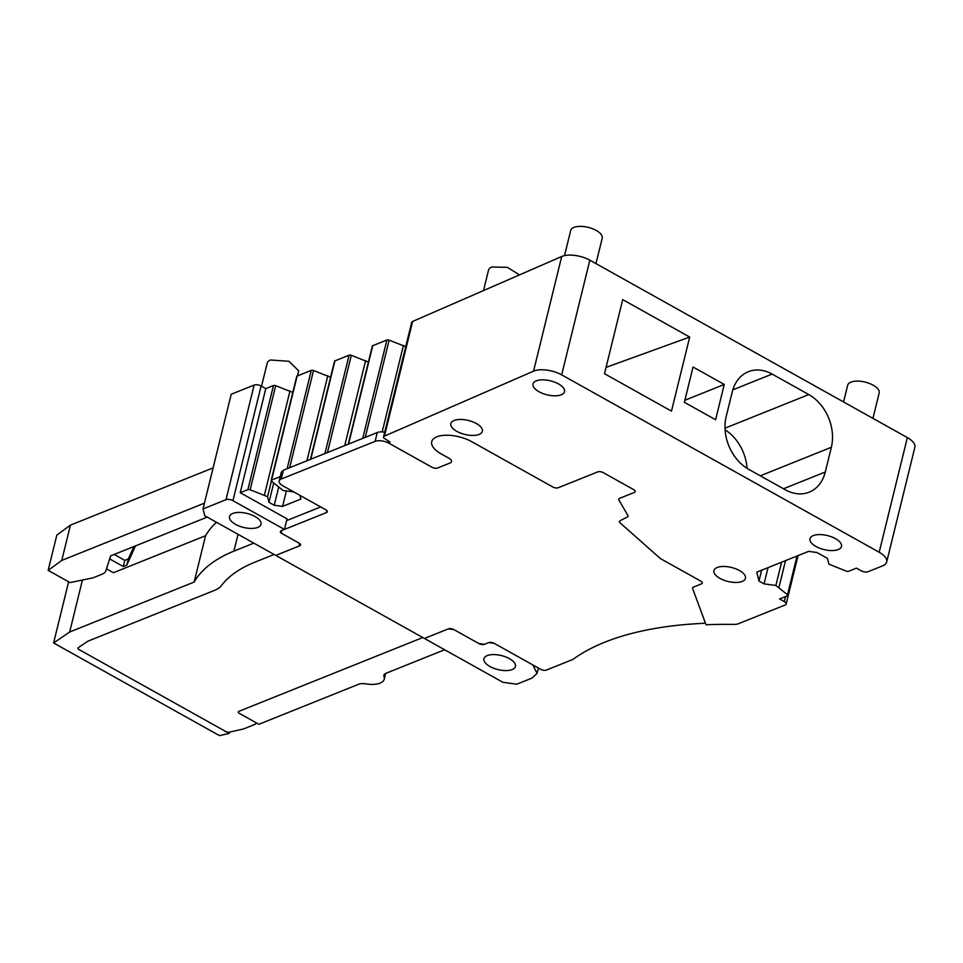 <?xml version="1.0" encoding="UTF-8"?>
<svg xmlns="http://www.w3.org/2000/svg" width="963" height="963" viewBox="0 0 963 963"><rect width="100%" height="100%" fill="white"/><g stroke="black" fill="none" stroke-linecap="round" stroke-linejoin="round"><path stroke-width="1.44" d="M385.633 673.438L384.213 679.24A20.283 9.016 -166.2 0 1 365.832 683.862A10.136 4.502 -166.2 0 0 358.681 684.236L258.891 724.284L254.99 722.106A3.045 1.348 13.8 0 1 256.11 723.562A3.045 1.348 13.8 0 1 255.508 724.152L243.591 728.931A3.045 1.348 13.8 0 1 243.242 729.039L229.435 732.133A3.045 1.348 13.8 0 1 225.619 731.447L229.17 733.433L229.483 732.121M384.213 679.24A20.283 9.016 -166.2 0 0 384.02 676.568A10.136 4.502 -166.2 0 1 383.912 675.232A10.136 4.502 -166.2 0 1 385.958 673.293L444.629 649.748M422.781 637.542L238.872 711.344A3.045 1.348 -166.2 0 0 238.258 711.922A3.045 1.348 -166.2 0 0 239.378 713.378L254.99 722.106L239.378 713.378A3.045 1.348 13.8 0 1 238.258 711.922A3.045 1.348 13.8 0 1 238.872 711.344L422.781 637.542M253.811 543.132L233.901 551.125A223.753 99.454 -166.2 0 0 194.177 582.049L69.661 632.017L53.603 642.959L219.444 735.612L229.17 733.433M53.603 642.959L68.626 581.808M292.788 392.435L275.695 385.669A2.022 0.903 -166.2 0 0 273.468 385.537L265.776 388.619L261.093 386.007L232.938 500.664A5.068 2.251 -166.2 0 0 225.98 499.701L203.037 508.909L204.746 515.723L275.767 555.398L299.698 545.792L299.012 543.072A4.057 1.806 13.8 0 1 300.516 545.022L299.698 545.792A4.057 1.806 13.8 0 0 300.516 545.022M299.698 545.792L275.767 555.398L424.442 638.469L448.373 628.863A4.057 1.806 13.8 0 1 453.934 629.621L448.373 628.863L424.442 638.469L502.867 682.285L516.77 684.199L532.178 678.024L537.065 673.366L538.377 668.021M275.695 385.669L250.139 489.746L247.9 489.613L240.22 492.695L287.046 518.852L284.446 529.445L232.938 500.664M330.598 377.267L313.517 370.502A2.022 0.903 -166.2 0 0 311.278 370.358L297.122 376.039L271.566 480.116L280.233 476.637M271.566 480.116L271.482 481.187L271.566 480.116M293.811 491.937L283.11 490.468L271.482 481.187M250.139 489.746L267.57 496.703L268.978 502.325L274.238 505.262L282.58 506.406L300.877 499.075L299.95 495.367M79.086 649.58L225.619 731.447L79.086 649.58A3.045 1.348 13.8 0 1 77.955 648.123A3.045 1.348 -166.2 0 0 79.086 649.58M78.292 647.69A3.045 1.348 -166.2 0 0 77.955 648.123A3.045 1.348 13.8 0 1 78.292 647.69L87.633 641.322A3.045 1.348 13.8 0 1 87.91 641.177A3.045 1.348 -166.2 0 0 87.633 641.322L78.292 647.69M87.91 641.177L214.412 590.415A43.6 19.38 -166.2 0 0 221.574 585.408A201.761 89.679 13.8 0 1 254.677 562.272A201.761 89.679 -166.2 0 0 221.574 585.408A43.6 19.38 13.8 0 1 214.412 590.415L87.91 641.177M254.677 562.272L274.106 554.471L254.677 562.272M69.661 632.017L82.433 580.027M133.929 546.515L128.344 558.925L124.793 560.358L114.2 554.435M135.458 545.901L126.827 565.1L123.276 566.533L109.674 558.925M106.496 568.856L113.417 572.72L205.552 535.741L194.177 582.049M216.47 522.271A223.753 99.454 -166.2 0 0 205.552 535.741M280.353 531.528A4.057 1.806 13.8 0 1 281.16 530.757L280.353 531.528A4.057 1.806 13.8 0 0 281.846 533.478L299.012 543.072L281.846 533.478L281.16 530.757L284.446 529.445M247.852 513.652A16.227 7.21 -166.2 0 0 229.519 516.565A16.227 7.21 -166.2 0 0 242.7 527.218A16.227 7.21 -166.2 0 0 261.021 524.305A16.227 7.21 -166.2 0 0 247.852 513.652M203.037 508.909L231.204 394.252L254.148 385.044L225.98 499.701M537.065 673.366L532.816 664.915L494.248 643.368A4.057 1.806 13.8 0 0 488.686 642.598L484.413 644.319A4.057 1.806 13.8 0 1 478.852 643.549L453.934 629.621L478.852 643.549L484.413 644.319L488.686 642.598L494.248 643.368L540.737 669.345A4.057 1.806 13.8 0 0 546.298 670.104L572.949 659.414A307.209 136.553 13.8 0 1 702.858 623.362A4.057 1.806 13.8 0 0 704.976 622.339A4.057 1.806 13.8 0 0 704.928 621.785L692.59 588.441A4.057 1.806 13.8 0 1 692.553 587.887A4.057 1.806 13.8 0 0 692.59 588.441L706.035 624.77A304.164 135.193 -166.2 0 1 734.119 624.397A10.136 4.502 -166.2 0 0 738.356 623.759L785.122 604.993A5.068 2.251 -166.2 0 0 786.145 604.018A5.068 2.251 -166.2 0 0 784.267 601.586L779.585 598.974L787.421 595.82A2.022 0.903 -166.2 0 0 787.83 595.435A2.022 0.903 -166.2 0 0 787.505 594.761L775.877 585.48L764.056 583.855L758.976 581.014L756.762 572.166L808.595 551.366L816.937 552.509L827.482 558.396L828.926 564.186L846.357 571.143A2.022 0.903 -166.2 0 0 848.596 571.276L856.432 568.134L861.115 570.746A5.068 2.251 -166.2 0 0 868.048 571.709L882.602 565.871A20.283 9.016 -166.2 0 0 886.682 561.983L914.85 447.326A20.283 9.016 -166.2 0 0 907.351 437.599L589.838 260.191A20.283 9.016 -166.2 0 0 561.706 256.507L412.621 321.449A5.068 2.251 -166.2 0 0 411.683 322.388L383.515 437.046A5.068 2.251 -166.2 0 0 383.659 437.924L390.075 442.101L388.245 442.836L388.631 441.283M261.093 386.007A5.068 2.251 -166.2 0 0 254.148 385.044M297.122 376.039A2.022 0.903 -166.2 0 0 296.712 376.425L271.157 480.501M368.408 362.088L351.326 355.323A2.022 0.903 -166.2 0 0 349.088 355.191L334.931 360.872A2.022 0.903 -166.2 0 0 334.522 361.257L310.435 459.363M405.724 346.644L389.136 340.156A2.022 0.903 -166.2 0 0 386.897 340.023L372.741 345.693A2.022 0.903 -166.2 0 0 372.332 346.078L348.245 444.196M502.277 655.803A16.227 7.21 -166.2 0 0 483.944 658.716A16.227 7.21 -166.2 0 0 497.125 669.369A16.227 7.21 -166.2 0 0 515.446 666.456A16.227 7.21 -166.2 0 0 502.277 655.803M204.445 503.155L61.764 560.418L70.431 525.136L56.817 535.091L48.15 570.373L69.998 582.579L92.978 577.86L101.909 574.273A20.283 9.016 -166.2 0 0 105.918 570.662L110.661 555.856L207.226 517.107M213.112 467.874L70.431 525.136M61.764 560.418L48.15 570.373M240.22 492.695L265.776 388.619M692.553 587.887A4.057 1.806 13.8 0 1 693.372 587.117L701.485 583.855L693.372 587.117A4.057 1.806 13.8 0 0 692.553 587.887L692.553 587.875M700.799 581.134A4.057 1.806 13.8 0 1 702.304 583.084A4.057 1.806 13.8 0 1 701.485 583.855A4.057 1.806 13.8 0 0 702.304 583.084L702.304 583.072A4.057 1.806 13.8 0 0 700.799 581.134L660.871 558.829A4.057 1.806 13.8 0 1 660.028 558.239L620.052 522.849A4.057 1.806 13.8 0 1 619.402 521.489A4.057 1.806 13.8 0 1 620.016 520.802L627.431 516.926L620.016 520.802A4.057 1.806 13.8 0 0 619.402 521.489L619.402 521.477A4.057 1.806 13.8 0 0 620.052 522.849L660.028 558.239A4.057 1.806 13.8 0 0 660.871 558.829L700.799 581.134M618.691 499.147A4.057 1.806 13.8 0 0 618.848 499.917L627.9 515.482A4.057 1.806 13.8 0 1 628.045 516.252A4.057 1.806 13.8 0 1 627.431 516.926L627.431 516.926A4.057 1.806 13.8 0 0 628.045 516.252L628.045 516.24A4.057 1.806 13.8 0 0 627.9 515.482L618.848 499.917A4.057 1.806 13.8 0 1 618.691 499.147A4.057 1.806 13.8 0 1 619.51 498.377L634.424 492.394A4.057 1.806 13.8 0 0 635.243 491.612A4.057 1.806 13.8 0 1 634.424 492.394L619.51 498.377A4.057 1.806 13.8 0 0 618.691 499.147L618.703 499.135M633.738 489.673A4.057 1.806 13.8 0 1 635.243 491.612L635.243 491.599A4.057 1.806 13.8 0 0 633.738 489.673L603.307 472.664L633.738 489.673M597.746 471.894A4.057 1.806 13.8 0 1 603.307 472.664L603.307 472.664A4.057 1.806 13.8 0 0 597.746 471.894L558.311 487.723A4.057 1.806 13.8 0 1 552.75 486.953L471.581 441.608L552.75 486.953A4.057 1.806 13.8 0 0 558.311 487.723L597.746 471.894M384.706 432.206A10.136 4.502 -166.2 0 0 377.291 432.531L375.125 441.355A10.136 4.502 -166.2 0 1 389.028 443.269L431.954 467.248A4.057 1.806 13.8 0 0 437.515 468.018L450.094 462.974A7.102 3.154 13.8 0 0 451.515 461.614A7.102 3.154 13.8 0 0 448.89 458.207L441.054 453.826A25.351 11.267 13.8 0 1 431.725 441.68A25.351 11.267 13.8 0 1 446.712 435.228A25.351 11.267 13.8 0 1 471.581 441.608L471.581 441.608A25.351 11.267 13.8 0 0 446.712 435.228A25.351 11.267 13.8 0 0 431.725 441.68A25.351 11.267 13.8 0 0 441.054 453.826L448.89 458.207A7.102 3.154 13.8 0 1 451.515 461.614A7.102 3.154 13.8 0 1 450.094 462.974L437.515 468.018A4.057 1.806 13.8 0 1 431.954 467.248L388.245 442.836M382.179 431.918L403.437 345.368M344.73 445.604L365.627 360.535M306.92 460.771L327.817 375.714M282.58 506.406L286.384 490.913M274.238 505.262L278.608 487.495M268.978 502.325L273.685 483.137M267.57 496.703L271.397 481.103M264.44 494.958L290.007 390.882M123.276 566.533L124.793 560.358M126.827 565.1L128.344 558.925M886.682 561.983A20.283 9.016 -166.2 0 0 879.195 552.256L561.67 374.86A20.283 9.016 -166.2 0 0 533.55 371.164L384.454 436.107A5.068 2.251 -166.2 0 0 383.515 437.046M671.488 411.129L689.689 337.05L622.712 299.625L604.511 373.716L671.488 411.129M808.8 394.565L772.121 374.077A40.554 30.888 -111.9 0 0 748.347 371.718A40.554 30.888 -111.9 0 0 732.241 391.917L726.174 416.606A40.554 30.888 -111.9 0 0 748.72 469.33L785.399 489.83A40.554 30.888 -111.9 0 0 809.173 492.177A40.554 30.888 -111.9 0 0 825.291 471.99L831.346 447.289A40.554 30.888 -111.9 0 0 808.8 394.565L725.019 428.186M715.593 419.736L724.26 384.454L693.047 367.011L684.38 402.293L715.593 419.736M261.527 386.247L267.208 363.099A16.227 7.21 13.8 0 1 270.483 359.993L288.936 361.294L298.711 370.839L297.471 375.895M483.51 290.573L488.53 270.109A16.227 7.21 13.8 0 1 491.804 267.004L507.284 267.317L519.502 274.888M564.523 255.616L570.698 230.494A16.227 7.21 13.8 0 1 573.972 227.388A16.227 7.21 13.8 0 1 592.426 228.688A16.227 7.21 13.8 0 1 602.212 238.234L595.965 263.621M843.564 401.956L847.681 385.236A16.227 7.21 13.8 0 1 850.943 382.13A16.227 7.21 13.8 0 1 869.396 383.43A16.227 7.21 13.8 0 1 879.183 392.976L872.947 418.375M828.312 535.801A16.227 7.21 -166.2 0 0 809.979 538.702A16.227 7.21 -166.2 0 0 823.16 549.355A16.227 7.21 -166.2 0 0 841.493 546.442A16.227 7.21 -166.2 0 0 828.312 535.801M551.33 381.047A16.227 7.21 -166.2 0 0 533.008 383.96A16.227 7.21 -166.2 0 0 546.177 394.601A16.227 7.21 -166.2 0 0 564.511 391.7A16.227 7.21 -166.2 0 0 551.33 381.047M732.289 567.676A16.227 7.21 -166.2 0 0 713.956 570.59A16.227 7.21 -166.2 0 0 727.137 581.243A16.227 7.21 -166.2 0 0 745.458 578.33A16.227 7.21 -166.2 0 0 732.289 567.676M469.174 420.675A16.227 7.21 -166.2 0 0 450.84 423.576A16.227 7.21 -166.2 0 0 464.022 434.229A16.227 7.21 -166.2 0 0 482.343 431.316A16.227 7.21 -166.2 0 0 469.174 420.675M606.064 367.385L689.689 337.05M747.047 468.331A40.554 30.888 68.1 0 0 725.091 429.835M724.26 384.454L684.886 400.259M778.995 587.225L785.531 560.622M775.877 585.48L781.583 562.199M764.056 583.855L768.041 567.64M758.976 581.014L761.637 570.204M286.613 520.622L320.679 506.947M283.375 470.221L281.34 472.159L279.174 480.982A10.136 4.502 13.8 0 1 281.208 479.044L283.375 470.221L377.291 432.531M375.125 441.355L281.208 479.044M281.16 530.757L326.517 512.557A4.057 1.806 13.8 0 0 327.336 511.774A4.057 1.806 13.8 0 0 325.843 509.836L282.917 485.846A10.136 4.502 13.8 0 1 279.174 480.982M384.622 674.1L384.02 676.568M233.901 551.125L238.03 534.321M389.136 340.156L365.254 437.371M386.897 340.023L362.738 438.382M372.741 345.693L348.582 444.051M351.326 355.323L327.444 452.538M349.088 355.191L324.928 453.549M334.931 360.872L310.772 459.231M289.634 467.717L313.517 370.502M311.278 370.358L287.118 468.728M273.468 385.537L247.9 489.613M412.621 321.449L384.454 436.107M561.706 256.507L533.55 371.164M589.838 260.191L561.67 374.86M907.351 437.599L879.195 552.256M785.495 596.603L784.267 601.586M732.807 389.846L772.121 374.077M760.301 475.806L831.346 447.289M783.497 488.759L825.291 471.99M797.027 556.012L787.505 594.761M326.975 510.715L326.517 512.557M798.038 555.603L786.145 604.018M797.569 555.795L787.83 595.435M256.11 723.562L256.29 722.828"/></g></svg>
